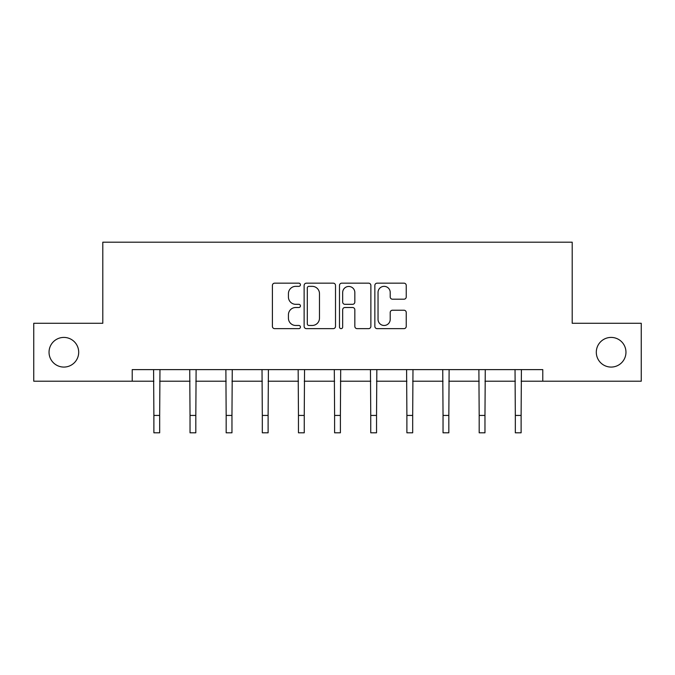 <?xml version="1.0" encoding="UTF-8"?>
<svg xmlns="http://www.w3.org/2000/svg" width="675" height="675" viewBox="0 0 675 675"><rect width="100%" height="100%" fill="white"/><g stroke="black" fill="none" stroke-linecap="round" stroke-linejoin="round"><path stroke-width="1.01" d="M300.434 284.757A1.595 1.595 0 0 0 298.839 283.163L274.674 283.163A2.278 2.278 0 0 0 272.396 285.441L272.396 326.379A2.278 2.278 0 0 0 274.674 328.649L298.839 328.649A1.595 1.595 0 0 0 300.434 327.063A1.595 1.595 0 0 0 298.839 325.468L295.709 325.468A7.282 7.282 0 0 1 288.436 318.187L288.436 314.778A7.282 7.282 0 0 1 295.709 307.505L298.839 307.505A1.595 1.595 0 0 0 300.434 305.91A1.595 1.595 0 0 0 298.839 304.315L295.709 304.315A7.282 7.282 0 0 1 288.436 297.042L288.436 293.625A7.282 7.282 0 0 1 295.709 286.352L298.839 286.352A1.595 1.595 0 0 0 300.434 284.757M596.303 352.249A14.825 14.825 0 0 0 611.128 367.073A14.825 14.825 0 0 0 625.961 352.249A14.825 14.825 0 0 0 611.128 337.416A14.825 14.825 0 0 0 596.303 352.249M49.039 352.249A14.825 14.825 0 0 0 63.872 367.073A14.825 14.825 0 0 0 78.697 352.249A14.825 14.825 0 0 0 63.872 337.416A14.825 14.825 0 0 0 49.039 352.249M403.962 299.202A2.278 2.278 0 0 0 406.24 296.924L406.24 285.441A2.278 2.278 0 0 0 403.962 283.163L377.131 283.163A2.278 2.278 0 0 0 374.853 285.441L374.853 326.379A2.278 2.278 0 0 0 377.131 328.649L403.962 328.649A2.278 2.278 0 0 0 406.24 326.379L406.24 312.5A2.278 2.278 0 0 0 403.962 310.23L392.479 310.23A2.278 2.278 0 0 0 390.209 312.5L390.209 319.385A6.083 6.083 0 0 1 384.126 325.468A6.083 6.083 0 0 1 378.042 319.385L378.042 292.435A6.083 6.083 0 0 1 384.126 286.352A6.083 6.083 0 0 1 390.209 292.435L390.209 296.924A2.278 2.278 0 0 0 392.479 299.202L403.962 299.202M132.216 381.206L33.75 381.206L33.75 323.283L102.794 323.283L102.794 242.19L572.206 242.19L572.206 323.283L641.25 323.283L641.25 381.206L542.784 381.206L542.784 369.622L132.216 369.622L132.216 381.206L153.883 381.206M335.509 285.441A2.278 2.278 0 0 0 333.239 283.163L306.399 283.163A2.278 2.278 0 0 0 304.13 285.441L304.13 326.379A2.278 2.278 0 0 0 306.399 328.649L333.239 328.649A2.278 2.278 0 0 0 335.509 326.379L335.509 285.441M341.761 283.163L368.601 283.163A2.278 2.278 0 0 1 370.87 285.441L370.87 326.379A2.278 2.278 0 0 1 368.601 328.649L357.117 328.649A2.278 2.278 0 0 1 354.839 326.379L354.839 309.774A2.278 2.278 0 0 0 352.569 307.505L344.95 307.505A2.278 2.278 0 0 0 342.672 309.774L342.672 327.063A1.595 1.595 0 0 1 341.086 328.649A1.595 1.595 0 0 1 339.491 327.063L339.491 285.441A2.278 2.278 0 0 1 341.761 283.163M159.671 381.206L190.029 381.206M195.818 381.206L226.167 381.206M231.964 381.206L262.313 381.206M268.11 381.206L298.46 381.206M304.248 381.206L334.606 381.206M340.394 381.206L370.752 381.206M376.54 381.206L406.89 381.206M412.687 381.206L443.036 381.206M448.833 381.206L479.182 381.206M484.971 381.206L515.329 381.206M521.117 381.206L542.784 381.206M308.905 286.352A1.595 1.595 0 0 0 307.311 287.938L307.311 323.873A1.595 1.595 0 0 0 308.905 325.468L312.196 325.468A7.282 7.282 0 0 0 319.477 318.187L319.477 293.625A7.282 7.282 0 0 0 312.196 286.352L308.905 286.352M354.839 292.545A6.083 6.083 0 0 0 348.756 286.462A6.083 6.083 0 0 0 342.672 292.545L342.672 302.046A2.278 2.278 0 0 0 344.95 304.315L352.569 304.315A2.278 2.278 0 0 0 354.839 302.046L354.839 292.545M153.588 369.622L153.883 415.429L159.671 415.429L159.967 369.622M153.883 415.429L153.883 432.81L159.671 432.81L159.671 415.429M189.734 369.622L190.029 415.429L195.818 415.429L196.113 369.622M190.029 415.429L190.029 432.81L195.818 432.81L195.818 415.429M225.88 369.622L226.167 415.429L231.964 415.429L232.259 369.622M226.167 415.429L226.167 432.81L231.964 432.81L231.964 415.429M262.018 369.622L262.313 415.429L268.11 415.429L268.405 369.622M262.313 415.429L262.313 432.81L268.11 432.81L268.11 415.429M298.164 369.622L298.46 415.429L304.248 415.429L304.543 369.622M298.46 415.429L298.46 432.81L304.248 432.81L304.248 415.429M334.311 369.622L334.606 415.429L340.394 415.429L340.689 369.622M334.606 415.429L334.606 432.81L340.394 432.81L340.394 415.429M370.457 369.622L370.752 415.429L376.54 415.429L376.836 369.622M370.752 415.429L370.752 432.81L376.54 432.81L376.54 415.429M406.595 369.622L406.89 415.429L412.687 415.429L412.982 369.622M406.89 415.429L406.89 432.81L412.687 432.81L412.687 415.429M442.741 369.622L443.036 415.429L448.833 415.429L449.12 369.622M443.036 415.429L443.036 432.81L448.833 432.81L448.833 415.429M478.887 369.622L479.182 415.429L484.971 415.429L485.266 369.622M479.182 415.429L479.182 432.81L484.971 432.81L484.971 415.429M515.033 369.622L515.329 415.429L521.117 415.429L521.412 369.622M515.329 415.429L515.329 432.81L521.117 432.81L521.117 415.429"/></g></svg>
